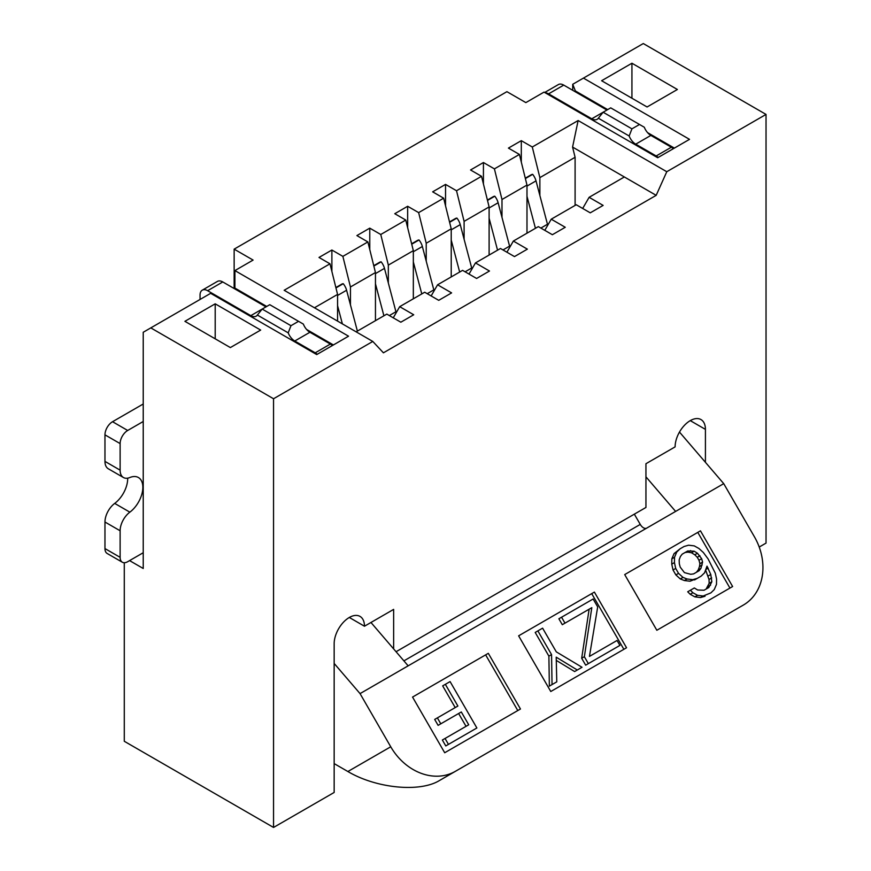 <?xml version="1.0" encoding="UTF-8"?>
<svg xmlns="http://www.w3.org/2000/svg" width="871" height="871" viewBox="0 0 871 871"><rect width="100%" height="100%" fill="white"/><g stroke="black" fill="none" stroke-linecap="round" stroke-linejoin="round"><path stroke-width="1.31" d="M455.413 771.303A53.577 43.746 -120 0 1 390.741 746.785L347.877 771.521C376.098 788.309 419.691 792.621 439.343 780.59L743.333 605.073A53.577 43.746 -120 0 0 754.428 536.808L723.725 483.645L679.478 432.06M347.877 771.521L334.159 763.606M723.725 483.645L360.05 693.61L390.741 746.785M594.392 592.084L626.543 647.763L550.777 691.509L518.626 635.83L594.392 592.084L591.714 593.63L623.865 649.309M700.469 530.842L732.62 586.521L656.843 630.266L624.703 574.588L700.469 530.842L624.703 574.588M520.466 709.005L444.7 752.751L412.549 697.072L488.315 653.326L520.466 709.005M334.159 663.441L360.05 693.61M408.161 665.836L370.959 622.471M645.944 476.829L675.613 511.419M646.652 528.142A6.435 3.713 60 0 1 640.261 524.407L634.338 514.162M518.626 635.83L591.714 593.63M589.134 609.21L581.676 658.258L584.354 656.712L591.812 607.653L562.296 624.703L558.877 618.769L561.555 617.223L564.974 623.146L591.812 607.653M617.234 646.946L585.671 665.172L581.676 658.258M548.882 656.135L549.361 686.13L552.04 684.584L551.561 654.589L548.882 656.135L535.197 632.444L537.875 630.898L551.561 654.589M579.357 668.819L574.62 671.552L577.299 670.006L556.21 657.17L556.776 681.851L552.04 684.584M556.286 660.392L574.62 671.552M554.098 683.397L549.361 686.13M584.354 656.712L588.35 663.626L619.912 645.4L617.06 640.468L589.438 656.407L597.691 606.902L593.129 598.998L561.555 617.223M562.296 624.703L564.974 623.146M585.671 665.172L588.35 663.626M577.299 670.006L582.035 667.273L556.297 651.856L542.611 628.165L537.875 630.898M729.942 588.067L697.791 532.388M675.874 574.914L680.305 578.943L684.377 580.543L690.039 581.218L697.236 578.388L692.717 579.672L687.056 578.997L682.984 577.397L678.553 573.368L675.874 574.914L673.022 569.982L675.7 568.436L674.437 562.59L674.524 557.277L676.756 552.029L680.131 548.774L684.083 546.487L688.591 545.202L694.252 545.877L698.901 548.469L703.333 552.486L708.112 558.942L715.298 573.216L716.572 579.063L716.485 584.387L714.242 589.623L710.867 592.89L703.191 596.004L697.54 595.318L692.891 592.737L690.387 590.233L694.339 587.958L697.627 590.005L704.073 590.233L708.809 587.5L711.836 581.795L710.78 574.512L707.012 566.161L704.552 572.835L701.177 576.101L697.236 578.388M680.131 548.774L674.078 553.586L671.846 558.823L671.759 564.136L673.022 569.982M690.387 590.233L687.709 591.779L690.213 594.283L694.862 596.864L700.513 597.55L705.031 596.254M705.597 569.993L709.027 579.476L709.157 583.352L706.131 589.046M698.498 577.647L694.557 579.934M680.305 578.943L682.984 577.397M675.7 568.436L678.553 573.368M684.432 572.617L690.659 574.283L693.588 573.902L699.119 570.712L700.915 568.36L702.581 562.133L701.667 558.714L697.453 553.248L694.165 551.201L687.72 550.973L682.189 554.163L680.393 556.515L679.173 559.857L679.304 563.733L680.218 567.141L684.432 572.617M684.377 580.543L687.056 578.997M690.039 581.218L692.717 579.672M705.782 569.503L708.156 568.132M708.101 576.058L710.78 574.512M709.027 579.476L711.705 577.93M709.157 583.352L711.836 581.795M707.927 586.684L710.605 585.138M690.213 594.283L692.891 592.737M694.862 596.864L697.54 595.318M700.513 597.55L703.191 596.004M674.078 553.586L676.756 552.029M671.846 558.823L674.524 557.277M671.759 564.136L674.437 562.59M687.72 550.973L682.189 554.163M685.042 552.519L687.981 552.138L690.659 550.592M687.981 552.138L691.487 552.747L694.165 551.201M691.487 552.747L694.775 554.794L697.453 553.248M694.775 554.794L697.268 557.298L699.946 555.752M701.667 558.714L698.988 560.26L697.268 557.298M698.988 560.26L699.903 563.679L702.581 562.133M699.903 563.679L699.467 566.564L702.146 565.018M699.467 566.564L698.237 569.906L700.915 568.36M698.237 569.906L696.441 572.258M517.788 710.551L485.637 654.872L412.549 697.072M485.637 654.872L488.315 653.326M474.194 729.528L445.778 745.935L442.359 740.012L445.037 738.466L448.456 744.389L476.873 727.982L450.089 681.59L445.353 684.323L457.885 706.043L437.373 717.889L440.791 723.812L461.303 711.966L468.718 724.792L445.037 738.466M466.039 726.338L458.625 713.512L438.113 725.358L434.683 719.435L437.373 717.889M455.206 707.59L442.675 685.869L445.353 684.323M445.778 745.935L448.456 744.389M458.625 713.512L461.303 711.966M438.113 725.358L440.791 723.812M526.988 196.313L535.436 228.3M506.911 252.209L513.357 241.06L538.354 226.623L552.366 234.713L565.257 227.277L551.234 219.187L576.243 204.75L590.255 212.84L603.135 205.404L589.123 197.314L624.355 176.965L656.179 195.344L666.783 171.718L766.034 114.417L766.034 543.112L759.207 547.053M582.677 208.463L589.123 197.314M539.868 195.496L539.868 177.63L575.1 157.281L575.1 205.404M575.862 92.108L572.726 84.291L583.439 78.107L689.516 139.349L657.692 157.727L544.037 92.108L525.855 102.604L506.911 91.673L234.147 249.15L253.091 260.081L234.909 270.587L348.552 336.195L316.739 354.573L210.662 293.331L150.803 327.888L273.548 398.755L372.799 341.454L284.153 290.272L329.989 263.804L319.004 257.457L331.884 250.021L342.869 256.368L367.878 241.931L356.892 235.584L369.772 228.148L380.758 234.495L405.766 220.058L394.77 213.711L407.661 206.275L418.646 212.622L443.644 198.185L432.658 191.838L445.538 184.402L456.524 190.749L481.532 176.312L470.547 169.976L483.427 162.529L494.412 168.876L519.41 154.439L508.424 148.103L521.304 140.667L532.29 147.003L539.868 177.63M521.304 140.667L521.304 162.093M532.29 147.003L578.137 120.536L666.783 171.718M583.439 78.107L643.288 43.55L766.034 114.417M677.388 89.484L647.077 106.981L601.621 80.731L631.932 63.235L677.388 89.484M215.202 303.827L260.669 330.076L230.358 347.573L184.902 321.323L215.202 303.827L215.202 338.819M575.862 91.226L607.686 109.604M647.567 132.632L674.361 148.103M314.464 307.768L337.567 294.42L329.989 263.804M337.567 294.42L337.567 321.105M356.13 331.829L386.822 314.104L400.834 322.205L413.714 314.769L399.702 306.668L424.7 292.231L438.723 300.332L451.603 292.896L437.58 284.795L462.588 270.358L476.6 278.459L489.48 271.023L475.468 262.922L500.466 248.496L514.489 256.586L527.369 249.15L513.357 241.06M331.884 271.458L331.884 250.021M393.257 317.828L399.702 306.668M350.447 304.85L350.447 286.984L375.455 272.547L367.878 241.931M342.869 256.368L350.447 286.984M396.055 651.726L645.944 507.455L645.944 463.72L675.112 446.877A21.427 12.368 120 0 1 684.464 425.309A21.427 12.368 120 0 1 700.981 419.572A21.427 12.368 120 0 1 705.423 429.381L690.268 420.628M124.281 562.731L124.281 741.275L273.548 827.45L334.159 792.458L334.159 643.723A21.427 12.368 120 0 1 343.512 622.155A21.427 12.368 120 0 1 360.028 616.418A21.427 12.368 120 0 1 364.47 626.227L393.638 609.384L393.638 648.906M234.147 288.519L234.147 249.15M631.932 98.227L631.932 63.235M705.423 462.294L705.423 429.381M656.179 195.344L383.414 352.82L372.799 341.454M273.548 827.45L273.548 398.755M364.47 626.227L349.315 617.474M129.583 560.608L143.225 568.48L143.225 332.265L150.803 327.888M234.909 288.954L234.909 270.587M234.909 288.083L266.722 306.45M306.614 329.478L333.408 344.949M375.455 320.67L375.455 272.547M369.772 249.585L369.772 228.148M431.145 295.955L437.58 284.795M380.758 234.495L388.335 265.111L388.335 282.977M413.333 298.797L413.333 250.674L405.766 220.058M407.661 227.712L407.661 206.275M469.023 274.082L475.468 262.922M418.646 212.622L426.224 243.238L426.224 261.115M451.222 276.924L451.222 228.812L443.644 198.185M445.538 205.839L445.538 184.402M456.524 190.749L464.101 221.365L464.101 239.242M489.11 255.051L489.11 206.939L481.532 176.312M483.427 162.529L483.427 183.966M544.8 230.336L551.234 219.187M494.412 168.876L501.99 199.503L501.99 217.369M526.988 233.178L526.988 185.066L519.41 154.439M501.99 199.503L526.988 185.066M464.101 221.365L489.11 206.939M426.224 243.238L451.222 228.812M388.335 265.111L413.333 250.674M575.1 157.281L572.574 147.079L578.137 120.536M572.574 147.079L624.355 176.965M547.696 225.317A8.568 4.954 -120 0 0 547.467 224.261L536.013 180.885A10.713 6.184 -120 0 0 532.671 174.342A10.713 6.184 -120 0 0 531.103 174.831L525.289 178.185M532.671 174.342L525.376 178.555M489.11 218.186L497.548 250.173M509.807 247.19A8.568 4.954 -120 0 0 509.579 246.134L498.125 202.758A10.713 6.184 -120 0 0 494.793 196.215A10.713 6.184 -120 0 0 493.215 196.704L487.401 200.058M494.793 196.215L487.499 200.428M451.222 240.058L459.67 272.046M471.93 269.063A8.568 4.954 -120 0 0 471.701 268.007L460.247 224.631A10.713 6.184 -120 0 0 456.905 218.088A10.713 6.184 -120 0 0 455.337 218.577L449.523 221.931M456.905 218.088L449.61 222.301M413.333 261.931L421.782 293.919M434.041 290.936A8.568 4.954 -120 0 0 433.812 289.88L422.359 246.504A10.713 6.184 -120 0 0 419.016 239.961A10.713 6.184 -120 0 0 417.449 240.45L411.635 243.804M419.016 239.961L411.733 244.174M375.455 283.804L383.904 315.792M396.163 312.809A8.568 4.954 -120 0 0 395.935 311.753L384.481 268.377A10.713 6.184 -120 0 0 381.139 261.833A10.713 6.184 -120 0 0 379.571 262.313L373.757 265.677M381.139 261.833L373.844 266.047M337.567 305.677L342.379 323.881M357.382 331.1L346.593 290.25A10.713 6.184 -120 0 0 343.25 283.706A10.713 6.184 -120 0 0 341.682 284.186L335.868 287.55M343.25 283.706L335.956 287.92M545.279 92.827A10.713 6.184 60 0 1 548.588 93.861L591.768 118.794A10.713 6.184 -120 0 0 597.125 119.316A10.713 6.184 -120 0 0 598.333 118.206L629.156 135.996A10.713 6.184 -120 0 0 635.721 144.161L656.179 155.974A10.713 6.184 60 0 1 658.182 157.444M548.588 93.861L563.733 85.108A10.713 6.184 -120 0 0 558.376 84.574L544.691 92.478M563.733 85.108L606.924 110.04M635.721 144.161L650.866 135.408A10.713 6.184 60 0 1 644.311 127.253L639.499 124.477L631.932 128.854L603.135 112.228L610.713 107.852L639.499 124.477M650.866 135.408L671.323 147.221A10.713 6.184 -120 0 1 673.327 148.691M598.333 118.206L603.135 112.228L591.768 118.794M629.156 135.996L631.932 128.854M222.78 281.954A10.713 6.184 -120 0 0 217.423 281.42L202.268 290.174A10.713 6.184 60 0 1 207.625 290.707L222.78 281.954L265.971 306.886M317.218 354.29A10.713 6.184 60 0 0 315.215 352.82L294.757 341.007L309.913 332.265A10.713 6.184 60 0 1 303.358 324.099L298.546 321.323L290.968 325.7L262.182 309.074L269.76 304.698L298.546 321.323M309.913 332.265L330.37 344.067A10.713 6.184 -120 0 1 332.374 345.537M127.689 430.47L112.544 421.716A10.713 6.184 120 0 0 104.966 434.847L120.122 443.589A10.713 6.184 -60 0 1 127.689 430.47L143.225 421.499M112.544 421.716L143.225 404.002M104.966 548.578A10.713 6.184 120 0 0 107.187 553.488L122.332 562.231A10.713 6.184 -60 0 1 120.122 557.331L104.966 548.578L104.966 522.023A16.07 9.276 120 0 1 114.7 503.405L129.855 512.159A21.427 12.368 120 0 0 142.071 493.302A21.427 12.368 120 0 0 138.413 477.526A21.427 12.368 120 0 0 129.855 477.515A16.07 9.276 -60 0 1 123.442 477.515A16.07 9.276 -60 0 1 120.122 470.155L120.122 443.589M127.689 478.146A21.427 12.368 -60 0 1 114.7 503.405M104.966 434.847L104.966 461.401A16.07 9.276 120 0 0 108.287 468.761L123.442 477.515M143.225 552.737L127.689 561.697A10.713 6.184 -60 0 1 122.332 562.231M120.122 557.331L120.122 530.766A16.07 9.276 -60 0 1 129.855 512.159M207.625 290.707L250.815 315.64A10.713 6.184 -120 0 0 256.172 316.173A10.713 6.184 -120 0 0 257.381 315.052L288.203 332.842A10.713 6.184 -120 0 0 294.757 341.007M200.047 299.45L200.047 295.084A10.713 6.184 60 0 1 202.268 290.174M257.381 315.052L262.182 309.074L250.815 315.64M288.203 332.842L290.968 325.7M640.261 524.407L403.894 660.871M547.467 224.261L540.869 228.071M536.013 180.885L526.988 186.1M509.579 246.134L502.992 249.944M498.125 202.758L489.11 207.973M471.701 268.007L465.103 271.817M460.247 224.631L451.222 229.846M433.812 289.88L427.215 293.69M422.359 246.504L413.333 251.719M395.935 311.753L389.337 315.563M384.481 268.377L375.455 273.592M346.593 290.25L337.567 295.454M656.179 155.974L671.323 147.221M315.215 352.82L330.37 344.067M120.122 530.766L104.966 522.023M104.966 461.401L120.122 470.155M572.726 90.29L572.726 84.291"/></g></svg>
